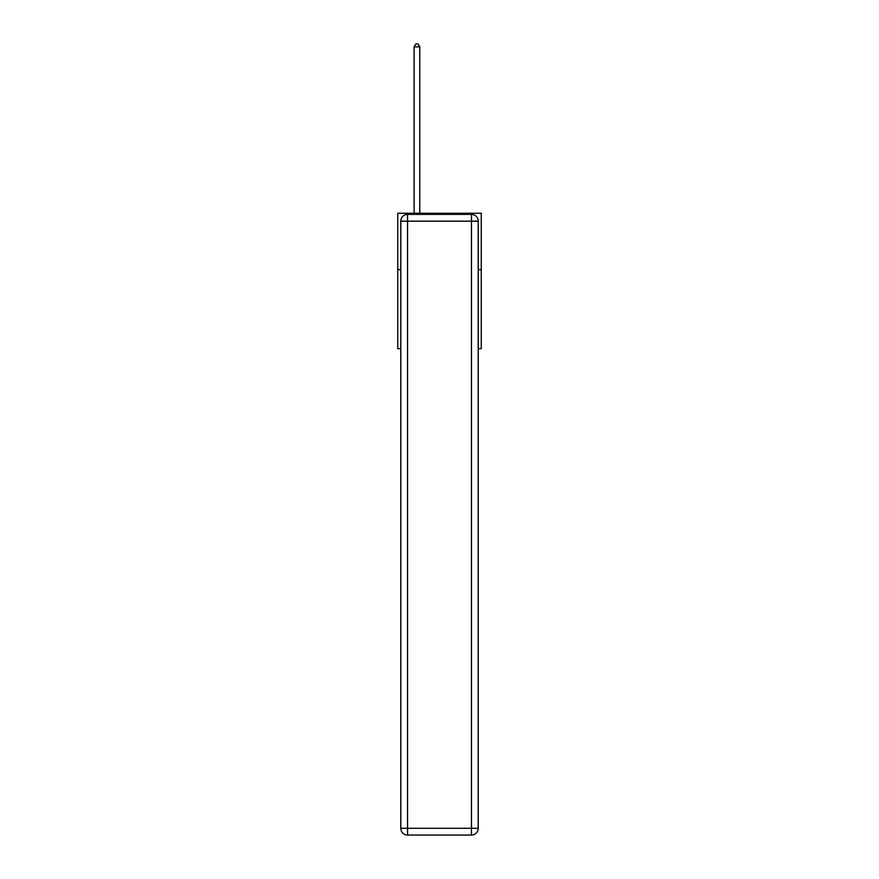 <?xml version="1.0" encoding="UTF-8"?>
<svg xmlns="http://www.w3.org/2000/svg" width="879" height="879" viewBox="0 0 879 879"><rect width="100%" height="100%" fill="white"/><g stroke="black" fill="none" stroke-linecap="round" stroke-linejoin="round"><path stroke-width="1.32" d="M400.791 269.688L397.747 269.688L397.747 213.267L481.252 213.267L481.252 348.677L478.209 348.677M397.747 269.688L397.747 348.677L400.791 348.677M481.252 269.688L478.209 269.688M407.559 214.388L471.441 214.388A6.768 6.768 0 0 1 478.209 221.167L478.209 828.282A6.768 6.768 0 0 1 471.441 835.05L407.559 835.05L407.559 828.282L471.441 828.282L471.441 221.167L407.559 221.167L407.559 828.282L400.791 828.282L400.791 221.167L407.559 221.167L407.559 214.388A6.768 6.768 0 0 0 400.791 221.167A6.768 6.768 0 0 1 407.559 214.388M400.791 828.282A6.768 6.768 0 0 0 407.559 835.05A6.768 6.768 0 0 1 400.791 828.282M419.755 213.267L419.755 46.884L414.108 46.884L414.108 213.267M414.108 46.884L415.8 43.95L418.063 43.95L419.755 46.884M471.441 835.05A6.768 6.768 0 0 0 478.209 828.282L471.441 828.282L471.441 835.05M478.209 221.167A6.768 6.768 0 0 0 471.441 214.388L471.441 221.167L478.209 221.167"/></g></svg>

